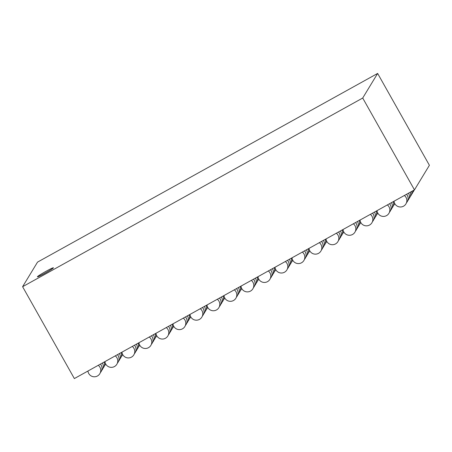 <?xml version="1.0" encoding="UTF-8"?>
<svg xmlns="http://www.w3.org/2000/svg" width="452" height="452" viewBox="0 0 452 452"><rect width="100%" height="100%" fill="white"/><g stroke="black" fill="none" stroke-linecap="round" stroke-linejoin="round"><path stroke-width="0.68" d="M362.707 98.033L414.467 189.885L74.36 378.567L22.6 286.709L37.533 262.115L377.64 73.433L362.707 98.033L22.6 286.709M53.398 267.81A9.17 0.559 150.6 0 1 53.415 267.827A9.17 0.559 150.6 0 1 53.398 267.906A9.17 0.559 150.6 0 1 45.273 273.059A9.17 0.559 150.6 0 1 37.443 276.833A9.17 0.559 150.6 0 1 37.437 276.805M414.467 189.885L429.4 165.291L377.64 73.433M53.376 267.866A9.17 0.559 150.6 0 1 45.245 273.019A9.17 0.559 150.6 0 1 37.414 276.788A9.17 0.559 150.6 0 1 45.132 271.799A9.17 0.559 150.6 0 1 53.392 267.787A9.17 0.559 150.6 0 1 53.376 267.866M87.954 371.024A6.418 6.418 0 0 0 97.451 375.991A6.418 6.418 0 0 0 98.265 365.301M104.96 361.589A6.418 6.418 0 0 0 114.458 366.555A6.418 6.418 0 0 0 115.271 355.871M121.961 352.153A6.418 6.418 0 0 0 131.464 357.125A6.418 6.418 0 0 0 132.278 346.435M100.355 372.617A6.418 6.418 0 0 0 100.44 364.097M117.362 363.182A6.418 6.418 0 0 0 117.447 354.662M134.368 353.746A6.418 6.418 0 0 0 134.453 345.226M138.967 342.723A6.418 6.418 0 0 0 148.471 347.69A6.418 6.418 0 0 0 149.284 337M155.974 333.288A6.418 6.418 0 0 0 165.472 338.254A6.418 6.418 0 0 0 166.285 327.564M151.369 344.311A6.418 6.418 0 0 0 151.454 335.796M168.376 334.881A6.418 6.418 0 0 0 168.46 326.361M101.615 370.544A6.418 6.418 0 0 0 102.401 363.007M118.616 361.108A6.418 6.418 0 0 0 119.407 353.571M135.623 351.673A6.418 6.418 0 0 0 136.414 344.142M152.629 342.243A6.418 6.418 0 0 0 153.42 334.706M169.636 332.808A6.418 6.418 0 0 0 170.421 325.27M172.98 323.852A6.418 6.418 0 0 0 182.478 328.824A6.418 6.418 0 0 0 183.292 318.135M189.987 314.417A6.418 6.418 0 0 0 199.485 319.389A6.418 6.418 0 0 0 200.298 308.699M185.382 325.446A6.418 6.418 0 0 0 185.467 316.925M202.389 316.01A6.418 6.418 0 0 0 202.473 307.49M206.988 304.987A6.418 6.418 0 0 0 216.491 309.953A6.418 6.418 0 0 0 217.305 299.264M223.994 295.551A6.418 6.418 0 0 0 233.498 300.518A6.418 6.418 0 0 0 234.311 289.828M241.001 286.116A6.418 6.418 0 0 0 250.498 291.088A6.418 6.418 0 0 0 251.312 280.398M219.395 306.575A6.418 6.418 0 0 0 219.48 298.06M236.396 297.145A6.418 6.418 0 0 0 236.481 288.625M253.402 287.709A6.418 6.418 0 0 0 253.487 279.189M186.642 323.372A6.418 6.418 0 0 0 187.427 315.835M203.643 313.937A6.418 6.418 0 0 0 204.434 306.405M220.649 304.507A6.418 6.418 0 0 0 221.44 296.97M237.656 295.071A6.418 6.418 0 0 0 238.447 287.534M254.662 285.636A6.418 6.418 0 0 0 255.448 278.104M102.87 368.47A6.418 6.418 0 0 0 104.163 362.029M119.876 359.041A6.418 6.418 0 0 0 121.17 352.594M136.883 349.605A6.418 6.418 0 0 0 138.176 343.164M153.889 340.17A6.418 6.418 0 0 0 155.183 333.729M170.89 330.734A6.418 6.418 0 0 0 172.184 324.293M104.129 366.402A6.418 6.418 0 0 0 105.57 363.747M121.136 356.967A6.418 6.418 0 0 0 122.577 354.317M138.137 347.531A6.418 6.418 0 0 0 139.583 344.882M155.143 338.096A6.418 6.418 0 0 0 156.584 335.446M172.15 328.666A6.418 6.418 0 0 0 173.591 326.011M187.896 321.304A6.418 6.418 0 0 0 189.19 314.858M204.903 311.869A6.418 6.418 0 0 0 206.197 305.428M221.909 302.433A6.418 6.418 0 0 0 223.203 295.992M238.916 292.998A6.418 6.418 0 0 0 240.21 286.557M255.917 283.568A6.418 6.418 0 0 0 257.211 277.121M189.156 319.231A6.418 6.418 0 0 0 190.597 316.581M206.163 309.795A6.418 6.418 0 0 0 207.604 307.145M223.164 300.365A6.418 6.418 0 0 0 224.61 297.71M240.17 290.93A6.418 6.418 0 0 0 241.611 288.28M257.177 281.494A6.418 6.418 0 0 0 258.617 278.844M258.007 276.68A6.418 6.418 0 0 0 267.505 281.652A6.418 6.418 0 0 0 268.318 270.963M275.014 267.251A6.418 6.418 0 0 0 284.511 272.217A6.418 6.418 0 0 0 285.325 261.527M270.409 278.274A6.418 6.418 0 0 0 270.494 269.754M287.415 268.838A6.418 6.418 0 0 0 287.5 260.324M292.015 257.815A6.418 6.418 0 0 0 301.518 262.781A6.418 6.418 0 0 0 302.332 252.092M309.021 248.38A6.418 6.418 0 0 0 318.524 253.352A6.418 6.418 0 0 0 319.338 242.662M304.422 259.408A6.418 6.418 0 0 0 304.507 250.888M321.423 249.973A6.418 6.418 0 0 0 321.508 241.453M271.669 276.206A6.418 6.418 0 0 0 272.454 268.669M288.67 266.77A6.418 6.418 0 0 0 289.461 259.233M305.676 257.335A6.418 6.418 0 0 0 306.467 249.798M322.683 247.899A6.418 6.418 0 0 0 323.474 240.368M326.028 238.95A6.418 6.418 0 0 0 335.525 243.916A6.418 6.418 0 0 0 336.339 233.226M343.034 229.514A6.418 6.418 0 0 0 352.532 234.481A6.418 6.418 0 0 0 353.345 223.791M338.429 240.537A6.418 6.418 0 0 0 338.514 232.017M355.436 231.102A6.418 6.418 0 0 0 355.521 222.587M360.041 220.079A6.418 6.418 0 0 0 369.538 225.045A6.418 6.418 0 0 0 370.352 214.355M377.041 210.643A6.418 6.418 0 0 0 386.545 215.615A6.418 6.418 0 0 0 387.358 204.925M394.048 201.213A6.418 6.418 0 0 0 403.551 206.18A6.418 6.418 0 0 0 404.365 195.49M372.442 221.672A6.418 6.418 0 0 0 372.527 213.152M389.449 212.237A6.418 6.418 0 0 0 389.534 203.716M406.45 202.801A6.418 6.418 0 0 0 406.534 194.287M339.689 238.47A6.418 6.418 0 0 0 340.475 230.932M356.696 229.034A6.418 6.418 0 0 0 357.481 221.497M373.697 219.599A6.418 6.418 0 0 0 374.488 212.061M390.703 210.163A6.418 6.418 0 0 0 391.494 202.632M407.71 200.733A6.418 6.418 0 0 0 408.501 193.196M272.923 274.132A6.418 6.418 0 0 0 274.217 267.691M289.93 264.697A6.418 6.418 0 0 0 291.224 258.256M306.936 255.261A6.418 6.418 0 0 0 308.23 248.82M323.943 245.831A6.418 6.418 0 0 0 325.237 239.385M274.183 272.059A6.418 6.418 0 0 0 275.624 269.409M291.19 262.629A6.418 6.418 0 0 0 292.63 259.973M308.191 253.193A6.418 6.418 0 0 0 309.637 250.544M325.197 243.758A6.418 6.418 0 0 0 326.643 241.108M340.944 236.396A6.418 6.418 0 0 0 342.237 229.955M357.95 226.96A6.418 6.418 0 0 0 359.244 220.519M374.957 217.531A6.418 6.418 0 0 0 376.25 211.084M391.963 208.095A6.418 6.418 0 0 0 393.257 201.654M408.97 198.66A6.418 6.418 0 0 0 410.263 192.219M342.204 234.322A6.418 6.418 0 0 0 343.644 231.673M359.21 224.893A6.418 6.418 0 0 0 360.651 222.237M376.217 215.457A6.418 6.418 0 0 0 377.657 212.807M393.217 206.022A6.418 6.418 0 0 0 394.664 203.372M410.224 196.586A6.418 6.418 0 0 0 411.817 191.354M105.384 364.329A6.418 6.418 0 0 0 105.683 363.973M122.39 354.893A6.418 6.418 0 0 0 122.69 354.537M139.397 345.464A6.418 6.418 0 0 0 139.696 345.108M156.403 336.028A6.418 6.418 0 0 0 156.703 335.672M173.41 326.593A6.418 6.418 0 0 0 173.709 326.237M190.411 317.157A6.418 6.418 0 0 0 190.71 316.801M207.417 307.727A6.418 6.418 0 0 0 207.717 307.371M224.424 298.292A6.418 6.418 0 0 0 224.723 297.936M241.43 288.856A6.418 6.418 0 0 0 241.73 288.5M258.437 279.421A6.418 6.418 0 0 0 258.736 279.07M275.438 269.991A6.418 6.418 0 0 0 275.737 269.635M292.444 260.555A6.418 6.418 0 0 0 292.743 260.199M309.45 251.12A6.418 6.418 0 0 0 309.75 250.764M326.457 241.69A6.418 6.418 0 0 0 326.756 241.334M343.463 232.255A6.418 6.418 0 0 0 343.763 231.899M360.464 222.819A6.418 6.418 0 0 0 360.764 222.463M377.471 213.384A6.418 6.418 0 0 0 377.77 213.028M394.477 203.954A6.418 6.418 0 0 0 394.777 203.598M411.484 194.518A6.418 6.418 0 0 0 413.128 190.625M412.738 192.445A6.418 6.418 0 0 0 414.094 190.089M413.998 190.377A6.418 6.418 0 0 0 414.354 189.947"/></g></svg>
